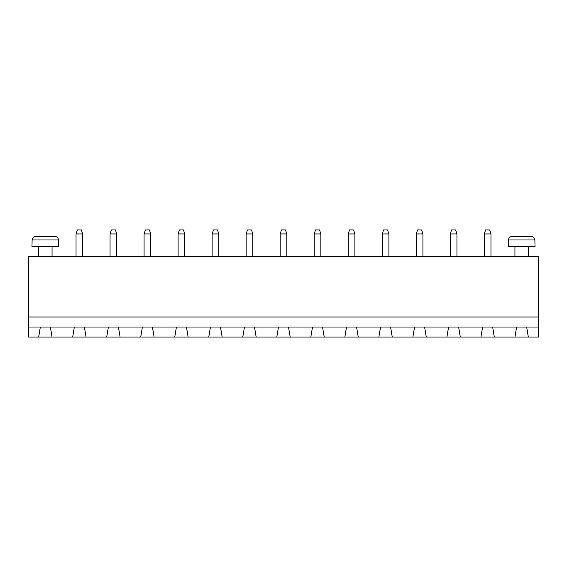 <?xml version="1.0" encoding="UTF-8"?>
<svg xmlns="http://www.w3.org/2000/svg" width="567" height="567" viewBox="0 0 567 567"><rect width="100%" height="100%" fill="white"/><g stroke="black" fill="none" stroke-linecap="round" stroke-linejoin="round"><path stroke-width="0.85" d="M538.65 316.981L538.65 256.709L28.35 256.709L28.35 316.981L538.65 316.981L538.65 337.074L528.338 337.074L526.665 327.031L538.65 327.031M28.35 327.031L40.335 327.031L38.662 337.074L28.35 337.074L28.35 316.981M40.335 327.031L526.665 327.031M178.095 233.944L184.785 233.944L183.446 229.926L179.434 229.926L178.095 233.944L178.095 256.709M184.785 233.944L184.785 256.709M246.135 233.944L252.825 233.944L251.486 229.926L247.474 229.926L246.135 233.944L246.135 256.709M252.825 233.944L252.825 256.709M218.805 233.944L217.466 229.926L213.454 229.926L212.115 233.944L218.805 233.944L218.805 256.709M212.115 233.944L212.115 256.709M280.155 233.944L286.845 233.944L285.506 229.926L281.494 229.926L280.155 233.944L280.155 256.709M286.845 233.944L286.845 256.709M422.925 233.944L421.586 229.926L417.574 229.926L416.235 233.944L422.925 233.944L422.925 256.709M416.235 233.944L416.235 256.709M382.215 233.944L388.905 233.944L387.566 229.926L383.554 229.926L382.215 233.944L382.215 256.709M388.905 233.944L388.905 256.709M320.865 233.944L319.526 229.926L315.514 229.926L314.175 233.944L320.865 233.944L320.865 256.709M314.175 233.944L314.175 256.709M354.885 233.944L353.546 229.926L349.534 229.926L348.195 233.944L354.885 233.944L354.885 256.709M348.195 233.944L348.195 256.709M484.275 233.944L490.965 233.944L489.626 229.926L485.614 229.926L484.275 233.944L484.275 256.709M490.965 233.944L490.965 256.709M450.255 233.944L456.945 233.944L455.606 229.926L451.594 229.926L450.255 233.944L450.255 256.709M456.945 233.944L456.945 256.709M82.725 233.944L81.386 229.926L77.374 229.926L76.035 233.944L82.725 233.944L82.725 256.709M76.035 233.944L76.035 256.709M110.055 233.944L116.745 233.944L115.406 229.926L111.394 229.926L110.055 233.944L110.055 256.709M116.745 233.944L116.745 256.709M150.765 233.944L149.426 229.926L145.414 229.926L144.075 233.944L150.765 233.944L150.765 256.709M144.075 233.944L144.075 256.709M528.338 246.666L528.338 256.709M52.058 246.666L52.058 256.709M38.662 337.074L528.338 337.074M52.058 337.074L50.385 327.031M74.355 327.031L72.682 337.074M86.078 337.074L84.405 327.031M108.375 327.031L106.702 337.074M494.318 337.074L492.645 327.031M516.615 327.031L514.942 337.074M120.098 337.074L118.425 327.031M142.395 327.031L140.722 337.074M460.298 337.074L458.625 327.031M482.595 327.031L480.922 337.074M154.118 337.074L152.445 327.031M176.415 327.031L174.742 337.074M426.278 337.074L424.605 327.031M448.575 327.031L446.902 337.074M188.138 337.074L186.465 327.031M210.435 327.031L208.762 337.074M392.258 337.074L390.585 327.031M414.555 327.031L412.882 337.074M222.158 337.074L220.485 327.031M244.455 327.031L242.782 337.074M358.238 337.074L356.565 327.031M380.535 327.031L378.862 337.074M256.178 337.074L254.505 327.031M278.475 327.031L276.802 337.074M324.218 337.074L322.545 327.031M346.515 327.031L344.842 337.074M290.198 337.074L288.525 327.031M312.495 327.031L310.822 337.074M535.035 246.666L508.245 246.666L508.401 239.969C508.89 237.665 510.024 236.545 511.795 236.623L531.485 236.623C533.256 236.545 534.39 237.665 534.879 239.969L535.035 246.666M58.755 246.666L31.965 246.666L32.121 239.969C32.61 237.665 33.744 236.545 35.515 236.623L55.205 236.623C56.976 236.545 58.11 237.665 58.599 239.969L58.755 246.666M534.879 239.969L508.401 239.969M58.599 239.969L32.121 239.969M514.942 256.709L514.942 246.666M38.662 256.709L38.662 246.666"/></g></svg>
